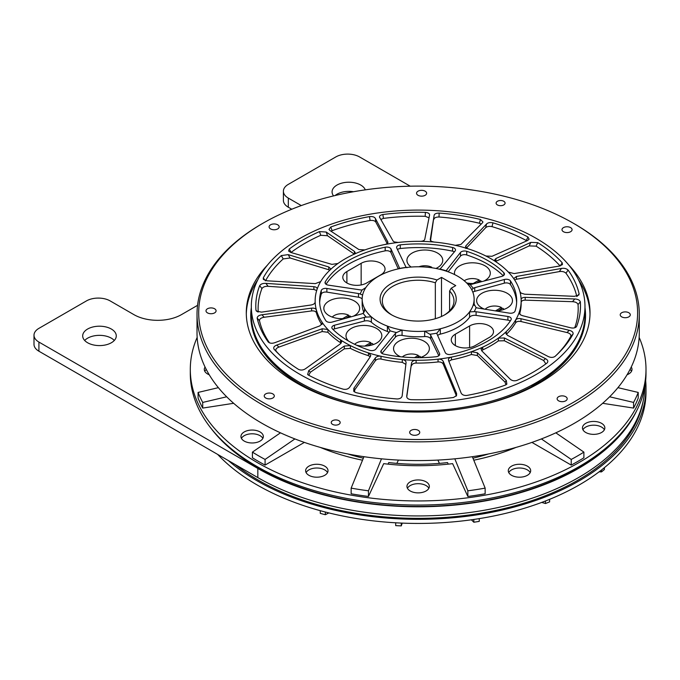<?xml version="1.0" encoding="UTF-8"?>
<svg xmlns="http://www.w3.org/2000/svg" width="680" height="680" viewBox="0 0 680 680"><rect width="100%" height="100%" fill="white"/><g stroke="black" fill="none" stroke-linecap="round" stroke-linejoin="round"><path stroke-width="1.02" d="M197.157 337.382A227.851 131.546 0 0 0 190.298 369.401L190.298 373.515A227.851 131.546 0 0 0 257.04 466.531A227.851 131.546 0 0 0 505.342 495.048A227.851 131.546 0 0 0 646 373.515L646 369.401A227.851 131.546 0 0 0 639.149 337.382M190.298 369.401A227.851 131.546 0 0 0 257.04 462.417A227.851 131.546 0 0 0 505.342 490.935A227.851 131.546 0 0 0 646 369.401M205.062 367.047A11.194 6.468 0 0 0 204.297 369.401A11.194 6.468 0 0 0 207.578 373.975A11.194 6.468 0 0 0 209.227 374.756M204.773 371.272A11.194 6.468 180 0 1 206.278 369.478M601.571 423.334A11.194 6.468 0 0 0 589.373 421.931A11.194 6.468 0 0 0 582.462 427.907A11.194 6.468 0 0 0 585.744 432.471A11.194 6.468 0 0 0 597.941 433.874A11.194 6.468 0 0 0 604.851 427.907A11.194 6.468 0 0 0 601.571 423.334M582.938 429.777A11.194 6.468 180 0 1 601.571 427.082A11.194 6.468 180 0 1 604.375 429.777M527.399 466.157A11.194 6.468 0 0 0 515.193 464.754A11.194 6.468 0 0 0 508.283 470.73A11.194 6.468 0 0 0 511.564 475.303A11.194 6.468 0 0 0 523.762 476.706A11.194 6.468 0 0 0 530.672 470.73A11.194 6.468 0 0 0 527.399 466.157M508.767 472.6A11.194 6.468 180 0 1 527.399 469.906A11.194 6.468 180 0 1 530.196 472.6M426.071 481.831A11.194 6.468 0 0 0 413.865 480.429A11.194 6.468 0 0 0 406.954 486.404A11.194 6.468 0 0 0 410.236 490.977A11.194 6.468 0 0 0 422.433 492.379A11.194 6.468 0 0 0 429.344 486.404A11.194 6.468 0 0 0 426.071 481.831M407.439 488.283A11.194 6.468 180 0 1 426.071 485.579A11.194 6.468 180 0 1 428.868 488.283M324.743 466.157A11.194 6.468 0 0 0 312.536 464.754A11.194 6.468 0 0 0 305.626 470.73A11.194 6.468 0 0 0 308.907 475.303A11.194 6.468 0 0 0 321.104 476.706A11.194 6.468 0 0 0 328.015 470.73A11.194 6.468 0 0 0 324.743 466.157M306.102 472.6A11.194 6.468 180 0 1 324.743 469.906A11.194 6.468 180 0 1 327.539 472.6M260.058 431.945A11.194 6.468 0 0 0 247.86 430.542A11.194 6.468 0 0 0 240.95 436.509A11.194 6.468 0 0 0 244.222 441.082A11.194 6.468 0 0 0 256.428 442.485A11.194 6.468 0 0 0 263.339 436.509A11.194 6.468 0 0 0 260.058 431.945M241.425 438.387A11.194 6.468 180 0 1 260.058 435.693A11.194 6.468 180 0 1 262.863 438.387M351.007 316.846A10.633 6.137 0 0 0 349.877 315.911L345.712 318.308M370.778 344.097L370.778 342.626A10.633 6.137 0 0 0 354.654 344.301M420.954 357.349A10.633 6.137 0 0 0 419.594 356.167L416.959 357.688M481.635 281.673A10.633 6.137 0 0 0 480.513 280.738L476.612 282.99M504.041 309.375A10.633 6.137 0 0 0 502.681 308.193L498.312 310.718M228.412 460.615A227.851 131.546 0 0 0 257.04 480.794A227.851 131.546 0 0 0 505.342 509.312A227.851 131.546 0 0 0 646 387.778L646 391.892A227.851 131.546 180 0 1 505.342 513.425A227.851 131.546 180 0 1 257.04 484.908A227.851 131.546 180 0 1 217.685 454.418M646 387.778A227.851 131.546 0 0 0 645.668 380.647M210.894 428.171A226.168 130.577 0 0 0 258.221 468.223A226.168 130.577 0 0 0 625.404 428.171M643.008 401.812A226.168 130.577 180 0 1 493.331 510.927A226.168 130.577 180 0 1 258.221 480.106A226.168 130.577 180 0 1 235.119 464.483M335.053 195.551A16.796 9.698 180 0 1 353.506 191.734M333.565 195.899A16.796 9.698 180 0 1 332.078 191.913A16.796 9.698 180 0 1 342.448 182.954A16.796 9.698 180 0 1 360.749 185.054A16.796 9.698 180 0 1 365.287 189.847M84.677 340.467A16.796 9.698 180 0 1 111.358 338.181A16.796 9.698 180 0 1 114.299 340.467M87.609 342.754A16.796 9.698 180 0 1 82.688 335.894A16.796 9.698 180 0 1 93.058 326.935A16.796 9.698 180 0 1 111.358 329.043A16.796 9.698 180 0 1 116.28 335.894A16.796 9.698 180 0 1 105.91 344.853A16.796 9.698 180 0 1 87.609 342.754M414.502 439.492A219.453 126.701 0 0 0 620.194 362.27A219.453 126.701 0 0 0 573.325 223.227A219.453 126.701 0 0 0 421.804 186.133A219.453 126.701 0 0 0 262.973 223.227A219.453 126.701 0 0 0 214.71 360.324A219.453 126.701 0 0 0 414.502 439.492M573.325 223.227L574.515 223.907A221.127 127.67 180 0 1 639.285 314.185A221.127 127.67 180 0 1 414.477 441.838A221.127 127.67 180 0 1 197.021 314.185A221.127 127.67 180 0 1 261.783 223.907L262.973 223.227M335.639 425.111A4.479 2.584 180 0 1 331.236 422.518A4.479 2.584 180 0 1 335.784 419.934A4.479 2.584 180 0 1 340.187 422.518A4.479 2.584 180 0 1 335.639 425.111M500.514 205.691A4.479 2.584 180 0 1 496.111 203.107A4.479 2.584 180 0 1 500.667 200.515A4.479 2.584 180 0 1 505.07 203.107A4.479 2.584 180 0 1 500.514 205.691M257.779 279.871A171.87 99.229 0 0 0 246.296 314.185M568.913 265.166A171.87 99.229 180 0 1 590.019 312.817A171.87 99.229 180 0 1 415.293 412.029A171.87 99.229 180 0 1 246.287 312.817A171.87 99.229 180 0 1 267.393 265.166M197.021 314.185L197.021 332.928A221.127 127.67 0 0 0 414.477 460.572A221.127 127.67 0 0 0 639.285 332.928L639.285 314.185M625.345 311.89A5.04 2.907 0 0 0 620.219 314.798A5.04 2.907 0 0 0 625.175 317.713A5.04 2.907 0 0 0 630.292 314.798A5.04 2.907 0 0 0 625.345 311.89M562.25 395.862A5.04 2.907 0 0 0 557.124 398.769A5.04 2.907 0 0 0 562.079 401.676A5.04 2.907 0 0 0 567.196 398.769A5.04 2.907 0 0 0 562.25 395.862M414.791 429.479A5.04 2.907 0 0 0 409.666 432.387A5.04 2.907 0 0 0 414.622 435.293A5.04 2.907 0 0 0 419.747 432.387A5.04 2.907 0 0 0 414.791 429.479M269.348 393.048A5.04 2.907 0 0 0 264.231 395.955A5.04 2.907 0 0 0 269.186 398.863A5.04 2.907 0 0 0 274.303 395.955A5.04 2.907 0 0 0 269.348 393.048M211.123 307.912A5.04 2.907 0 0 0 206.006 310.828A5.04 2.907 0 0 0 210.962 313.735A5.04 2.907 0 0 0 216.078 310.828A5.04 2.907 0 0 0 211.123 307.912M274.227 223.95A5.04 2.907 0 0 0 269.101 226.856A5.04 2.907 0 0 0 274.057 229.763A5.04 2.907 0 0 0 279.174 226.856A5.04 2.907 0 0 0 274.227 223.95M421.676 190.332A5.04 2.907 0 0 0 416.559 193.239A5.04 2.907 0 0 0 421.515 196.146A5.04 2.907 0 0 0 426.632 193.239A5.04 2.907 0 0 0 421.676 190.332M567.12 226.763A5.04 2.907 0 0 0 561.994 229.67A5.04 2.907 0 0 0 566.95 232.577A5.04 2.907 0 0 0 572.075 229.67A5.04 2.907 0 0 0 567.12 226.763M536.12 384.115A166.269 95.99 0 0 0 582.071 332.554M531.692 385.212L531.692 385.679A166.269 95.99 0 0 0 539.614 381.106L539.614 380.664M369.979 406.852L369.733 407.388A166.269 95.99 0 0 0 380.545 409.062L380.545 408.484M369.733 407.388L369.733 406.81M251.32 307.657A167.391 96.636 0 0 0 250.758 315.554A167.391 96.636 0 0 0 299.786 383.894A167.391 96.636 0 0 0 361.607 406.512M251.32 308.575A167.391 96.636 0 0 0 250.767 316.013M380.936 263.322A13.999 8.083 0 0 0 361.148 263.322L346.894 271.55A13.999 8.083 0 0 0 342.796 277.262A13.999 8.083 0 0 0 351.433 284.733A13.999 8.083 0 0 0 366.69 282.982L380.936 274.754A13.999 8.083 0 0 0 385.041 269.034A13.999 8.083 0 0 0 380.936 263.322M455.362 345.601A13.999 8.083 0 0 0 475.15 345.601L489.404 337.374A13.999 8.083 0 0 0 493.502 331.661A13.999 8.083 0 0 0 484.865 324.19A13.999 8.083 0 0 0 469.608 325.941L455.362 334.169A13.999 8.083 0 0 0 451.265 339.889A13.999 8.083 0 0 0 455.362 345.601L455.362 334.169M345.1 318.478A17.918 10.345 180 0 1 323.833 308.32A17.918 10.345 180 0 1 327.072 302.387A17.918 10.345 180 0 1 347.131 298.46A17.918 10.345 180 0 1 359.661 308.32A17.918 10.345 180 0 1 356.422 314.253A17.918 10.345 180 0 1 353.345 316.2M348.508 341.046A17.918 10.345 180 0 1 346.069 336.676A17.918 10.345 180 0 1 346.001 335.775A17.918 10.345 180 0 1 363.137 325.44A17.918 10.345 180 0 1 381.76 334.875A17.918 10.345 180 0 1 381.828 335.775A17.918 10.345 180 0 1 356.541 345.194M400.554 356.779A17.918 10.345 180 0 1 398.795 355.887A17.918 10.345 180 0 1 393.55 348.576A17.918 10.345 180 0 1 404.608 339.014A17.918 10.345 180 0 1 424.133 341.258A17.918 10.345 180 0 1 429.377 348.576A17.918 10.345 180 0 1 419.959 357.68M435.956 268.455A17.918 10.345 0 0 0 442.748 260.346A17.918 10.345 0 0 0 433.109 251.175A17.918 10.345 0 0 0 414.562 251.88A17.918 10.345 0 0 0 406.921 260.346A17.918 10.345 0 0 0 411.162 267.027M483.863 281.087A17.918 10.345 0 0 0 490.297 273.148A17.918 10.345 0 0 0 473.943 262.846A17.918 10.345 0 0 0 454.469 273.148A17.918 10.345 0 0 0 454.639 274.593M466.642 282.948A17.918 10.345 0 0 0 470.823 283.458A17.918 10.345 0 0 0 475.175 283.365M495.635 310.93A17.918 10.345 0 0 0 512.473 300.602A17.918 10.345 0 0 0 507.221 293.293A17.918 10.345 0 0 0 487.696 291.048A17.918 10.345 0 0 0 476.637 300.602A17.918 10.345 0 0 0 481.89 307.912A17.918 10.345 0 0 0 484.373 309.111M467.865 248.719A103.011 59.474 0 0 0 455.302 245.335A103.011 59.474 0 0 0 434.01 242.046A103.011 59.474 0 0 0 420.206 241.349A103.011 59.474 0 0 0 398.242 242.454A103.011 59.474 0 0 0 384.854 244.528A103.011 59.474 0 0 0 364.879 249.908A103.011 59.474 0 0 0 353.524 254.49A103.011 59.474 0 0 0 337.934 263.491A103.011 59.474 0 0 0 329.987 270.045A103.011 59.474 0 0 0 320.671 281.579A103.011 59.474 0 0 0 317.084 289.315A103.011 59.474 0 0 0 315.146 300.806A103.011 59.474 0 0 0 315.163 301.988A103.011 59.474 0 0 0 316.37 309.961A103.011 59.474 0 0 0 322.074 322.252A103.011 59.474 0 0 0 327.93 329.511A103.011 59.474 0 0 0 340.578 339.932A103.011 59.474 0 0 0 345.312 342.856A103.011 59.474 0 0 0 350.378 345.593A103.011 59.474 0 0 0 368.433 352.894A103.011 59.474 0 0 0 380.995 356.269L380.995 359.057A103.011 59.474 0 0 0 402.288 362.355L402.288 359.567C404.787 359.941 406.053 360.986 406.062 362.695L402.186 395.76C401.812 397.774 400.129 398.846 397.137 398.964A162.35 93.729 0 0 1 355.861 392.581L353.736 391.28L353.863 388.28L354.858 389.657L375.343 360.731L375.343 357.944C376.626 356.439 378.513 355.878 380.995 356.269A103.011 59.474 0 0 0 402.288 359.567A103.011 59.474 0 0 0 416.092 360.264L416.092 363.052A103.011 59.474 0 0 0 438.056 361.938L438.056 359.159C440.614 359.014 442.34 359.754 443.241 361.369L443.241 364.157L455.965 394.765L456.586 393.465L456.552 395.582L453.458 397.511A162.35 93.729 0 0 1 410.89 399.661C407.975 399.245 406.589 398.021 406.742 395.99L411.545 362.975C412.003 361.293 413.525 360.392 416.092 360.264A103.011 59.474 0 0 0 438.056 359.159A103.011 59.474 0 0 0 451.443 357.085L451.443 359.873A103.011 59.474 0 0 0 471.427 354.493L471.427 351.704L477.385 352.784L477.385 355.572L505.002 382.075L506.345 380.579L506.846 384.166L505.529 385.016A162.35 93.729 0 0 1 466.803 395.445C463.845 395.632 461.907 394.74 461.006 392.785L448.554 360.545C448.12 358.861 449.081 357.714 451.443 357.085A103.011 59.474 0 0 0 471.427 351.704A103.011 59.474 0 0 0 482.774 347.115L482.774 349.902A103.011 59.474 0 0 0 498.363 340.901L498.363 338.113L504.39 337.977L504.39 340.765L543.567 360.468L545.471 358.64C547.91 359.966 548.437 361.42 547.06 363.001A162.35 93.729 0 0 1 516.842 380.443C514.199 381.2 511.946 380.74 510.094 379.066L481.89 350.965L481.108 349.282L482.774 347.115A103.011 59.474 0 0 0 498.363 338.113A103.011 59.474 0 0 0 506.311 331.559L506.311 334.348A103.011 59.474 0 0 0 515.627 322.813L515.627 320.025C516.673 318.69 518.457 318.257 520.99 318.733L520.99 321.521L567.001 332.546L569.236 330.293C572.16 331.075 573.427 332.35 573.036 334.109A162.35 93.729 0 0 1 557.175 354.425A162.35 93.729 0 0 1 554.982 356.464C552.967 357.697 550.673 357.697 548.097 356.473L507.543 335.376L505.665 332.962L506.311 331.559A103.011 59.474 0 0 0 515.627 320.025A103.011 59.474 0 0 0 519.214 312.298A103.011 59.474 0 0 0 521.16 300.806A103.011 59.474 0 0 0 521.135 299.616A103.011 59.474 0 0 0 519.928 291.652A103.011 59.474 0 0 0 514.225 279.352A103.011 59.474 0 0 0 508.368 272.102A103.011 59.474 0 0 0 495.72 261.673A103.011 59.474 0 0 0 490.986 258.749A103.011 59.474 0 0 0 485.928 256.02A103.011 59.474 0 0 0 467.865 248.719L465.545 246.661L465.953 245.752L465.953 247.605M575.543 327.471L576.615 326.409C575.476 327.955 573.41 328.406 570.427 327.743L522.41 315.664L520.446 314.806L519.214 312.298L519.214 313.327M576.827 296.574L579.13 293.887L578.808 295.077L574.387 296.335L524.705 294.202L521.186 293.156L519.928 291.652M560.133 265.965L562.241 262.828L562.437 264.588L559.504 266.041L514.148 273.581L508.368 272.102M434.01 242.046L431.536 241.392L430.236 239.998M398.242 242.454L394.213 241.927L393.065 240.983L379.534 217.149M364.879 249.908L358.912 249.569L329.953 230.528L328.975 229.415L330.769 227.018L332.12 230.69L331.05 231.251M503.863 275.306L503.863 272.756A4.479 2.584 180 0 1 504.45 274.031A4.479 2.584 180 0 1 501.823 276.386L471.929 284.223A5.601 3.23 180 0 1 470.058 284.495A59.092 34.119 180 0 1 473.152 288.328A5.601 3.23 180 0 1 474.725 287.683L474.725 291.337A5.601 3.23 0 0 0 472.838 292.188M467.151 283.466L470.058 284.495M516.63 302.634A98.532 56.882 0 0 0 510.467 284.58A4.479 2.584 0 0 0 504.339 283.152L504.339 279.497A4.479 2.584 180 0 1 510.467 280.925A98.532 56.882 0 0 1 516.681 300.806A98.532 56.882 0 0 1 515.04 311.125A4.479 2.584 180 0 1 509.439 313.149L477.81 308.057A5.601 3.23 180 0 1 476.068 307.572A59.092 34.119 180 0 1 474.173 311.661A5.601 3.23 180 0 1 476.094 311.746L476.094 315.401A5.601 3.23 0 0 0 469.565 317.254L469.565 311.89A55.981 32.325 0 0 0 473.756 302.863A55.981 32.325 0 0 0 474.13 299.098A55.981 32.325 0 0 0 471.775 289.825A55.981 32.325 0 0 0 471.741 289.756A55.981 32.325 0 0 0 464.933 281.35A55.981 32.325 0 0 0 448.902 272.094A55.981 32.325 0 0 0 434.223 268.141A55.981 32.325 0 0 0 411.638 267.002A55.981 32.325 0 0 0 395.99 269.416A55.981 32.325 0 0 0 366.741 286.305A55.981 32.325 0 0 0 364.556 289.756A55.981 32.325 0 0 0 362.55 295.341A55.981 32.325 0 0 0 362.168 299.098A55.981 32.325 0 0 0 364.523 308.38A55.981 32.325 0 0 0 371.365 316.854A55.981 32.325 0 0 0 378.565 321.954A55.981 32.325 0 0 0 387.404 326.111A55.981 32.325 0 0 0 402.075 330.063A55.981 32.325 0 0 0 424.668 331.202A55.981 32.325 0 0 0 440.308 328.78A55.981 32.325 0 0 0 469.565 311.89L474.173 311.661M473.713 303.314L476.068 307.572M510.263 321.002A4.479 2.584 0 0 0 507.9 320.127L507.9 316.472A4.479 2.584 180 0 1 511.258 318.971A4.479 2.584 180 0 1 511.003 319.838A98.532 56.882 0 0 1 451.112 354.416A4.479 2.584 180 0 1 446.454 353.804A4.479 2.584 180 0 1 445.281 352.623L437.104 334.262A5.601 3.23 180 0 1 436.925 333.455A5.601 3.23 180 0 1 436.951 333.149A59.092 34.119 180 0 1 429.879 334.245A5.601 3.23 180 0 1 430.712 335.249L430.712 338.903A5.601 3.23 0 0 0 424.668 336.566L424.668 331.202L429.879 334.245M439.526 354.9L439.526 353.506A4.479 2.584 180 0 1 439.696 354.203A4.479 2.584 180 0 1 436.024 356.745A98.532 56.882 0 0 1 383.724 354.101A4.479 2.584 180 0 1 382.118 353.506A4.479 2.584 180 0 1 380.808 351.679A4.479 2.584 180 0 1 381.242 350.565L395.42 333.464A5.601 3.23 180 0 1 396.542 332.562A59.092 34.119 180 0 1 389.903 330.769A5.601 3.23 180 0 1 389.427 331.849L375.853 349.112A4.479 2.584 180 0 1 369.563 350.293A98.532 56.882 0 0 1 348.483 341.028A98.532 56.882 0 0 1 332.435 328.856A4.479 2.584 180 0 1 331.849 327.582A4.479 2.584 180 0 1 334.475 325.227L364.378 317.39A5.601 3.23 180 0 1 366.248 317.109A59.092 34.119 180 0 1 363.154 313.276A5.601 3.23 180 0 1 361.582 313.93L331.959 322.116A4.479 2.584 180 0 1 326.859 321.606A4.479 2.584 180 0 1 325.83 320.679A98.532 56.882 0 0 1 319.617 300.806A98.532 56.882 0 0 1 321.257 290.488A4.479 2.584 180 0 1 326.868 288.464L358.488 293.556A5.601 3.23 180 0 1 360.23 294.032A59.092 34.119 180 0 1 362.125 289.952A5.601 3.23 180 0 1 360.204 289.867L328.406 285.141A4.479 2.584 180 0 1 326.349 284.469A4.479 2.584 180 0 1 325.04 282.633A4.479 2.584 180 0 1 325.303 281.775L325.303 283.5M251.32 306.416L251.32 314.644A166.829 96.314 0 0 0 300.186 382.747A166.829 96.314 0 0 0 481.992 403.631A166.829 96.314 0 0 0 584.979 314.644L584.979 306.416A166.829 96.314 0 0 0 536.112 238.306A166.829 96.314 0 0 0 354.305 217.43A166.829 96.314 0 0 0 251.32 306.416A166.829 96.314 0 0 0 300.186 374.519A166.829 96.314 0 0 0 481.992 395.403A166.829 96.314 0 0 0 584.979 306.416M444.252 315.095A35.828 20.689 0 0 0 453.976 300.925A35.828 20.689 0 0 0 449.59 291.006L449.59 310.853M451.231 288.226L455.753 285.617L441.507 277.389L436.985 279.999A38.072 21.981 0 0 0 387.88 285.77A38.072 21.981 0 0 0 391.229 314.644A38.072 21.981 0 0 0 445.068 314.644A38.072 21.981 0 0 0 451.231 288.226L449.59 291.006M495.72 261.673L494.615 260.075L495.898 258.536L495.898 261.324L529.185 245.913L530.808 242.377L495.898 258.536M530.808 242.377L537.727 242.624L536.112 246.16L529.185 245.913M562.241 262.828A162.35 93.729 0 0 0 537.727 242.624M514.225 279.352L513.927 278.451L516.468 276.462L516.468 279.25L559.351 271.592L561.442 268.438L516.468 276.462M561.442 268.438C564.247 268.014 566.465 268.558 568.072 270.053L565.99 273.216C564.383 271.719 562.173 271.175 559.351 271.592M579.13 293.887A162.35 93.729 0 0 0 568.072 270.053M525.181 297.364L525.181 300.152L572.483 301.682L574.787 298.971L525.181 297.364C522.656 297.406 521.305 298.154 521.135 299.616L521.135 299.565M574.787 298.971C577.838 299.14 579.683 300.101 580.337 301.826L578.034 304.547C577.396 302.812 575.543 301.861 572.483 301.682M576.198 327.012L576.615 326.409A162.35 93.729 0 0 0 580.337 301.826M519.129 312.808L519.214 312.298M569.236 330.293L520.99 318.733M545.471 358.64L504.39 337.977M506.345 380.579L477.385 352.784M448.554 360.545L448.409 359.805M456.586 393.465L443.241 361.369M406.767 396.856L411.545 362.975M375.343 357.944L353.863 388.28M344.293 346.06L350.378 345.593L350.378 348.381A103.011 59.474 0 0 0 368.433 355.683L368.433 352.894L370.753 355.368L370.353 356.6L349.707 387.166C348.322 389.002 346.197 389.683 343.341 389.207A162.35 93.729 0 0 1 308.337 375.054L307.64 374.552L308.728 370.6L310.377 372.24L344.293 348.849L344.293 346.06L308.728 370.6M366.248 317.109L371.365 316.854L371.365 322.218A55.981 32.325 0 0 0 378.565 327.318A55.981 32.325 0 0 0 387.404 331.475L387.404 326.111L389.929 330.497M278.902 347.098C276.182 348.168 275.273 349.546 276.173 351.245L274.065 349.214A162.35 93.729 0 0 0 279.123 354.425A162.35 93.729 0 0 0 298.571 369.418C300.951 370.43 303.254 370.2 305.49 368.73L340.399 343.817L341.683 341.734L340.578 339.932L340.578 342.72A103.011 59.474 0 0 1 327.93 332.291L322.159 331.559L322.159 328.772L276.794 345.066L278.902 347.098L322.159 331.559M264.223 317.254L311.593 310.938L311.593 308.15L261.911 314.772L264.223 317.254C261.188 317.738 259.607 318.861 259.471 320.637L257.168 318.155A162.35 93.729 0 0 0 268.226 341.98C269.841 343.4 272.051 343.629 274.865 342.669L319.829 325.89L322.379 323.212L322.074 322.252L322.074 324.224M268.107 286.305L313.888 289.476L313.888 286.688L265.88 283.365L268.107 286.305C265.124 286.178 263.067 286.935 261.919 288.575L259.683 285.634A162.35 93.729 0 0 0 255.96 310.207L256.385 311.1L261.519 312.137L311.117 304.988C313.642 304.495 314.993 303.493 315.163 301.988L315.163 302.039M290.088 257.992L328.754 269.764L328.754 266.976L288.201 254.634L290.088 257.992L283.203 258.935L281.316 255.57A162.35 93.729 0 0 0 263.262 277.933L263.381 279.421L267.061 280.815L315.316 283.62L320.671 281.579M354.407 253.963L354.407 251.387L326.204 232.042L327.513 235.73L320.764 235.28L319.455 231.6A162.35 93.729 0 0 0 289.247 249.042L288.609 251.048L290.827 252.467L331.916 264.375L337.934 263.491M327.513 235.73L354.407 254.175M387.745 242.904L387.745 241.808L375.3 218.323L375.878 222.199L387.192 243.55M430.525 240.626L434.12 215.356L430.219 239.827M420.206 241.349C422.781 241.264 424.295 240.609 424.753 239.377L429.556 215.118C429.709 213.622 428.324 212.713 425.408 212.381A162.35 93.729 0 0 0 382.84 214.531L383.46 218.399L380.766 219.47M465.953 248.54L485.631 227.74L486.591 223.941L465.953 245.752M455.302 245.335L460.963 244.409L482.443 222.827L482.962 221.969L480.437 219.462A162.35 93.729 0 0 0 439.169 213.078L438.991 216.996C436.008 217.022 434.316 217.778 433.933 219.266M485.928 256.02L492.006 256.292L527.569 240.516L529.125 239.207L527.961 236.98A162.35 93.729 0 0 0 492.958 222.836L492.006 226.635C489.158 226.066 487.033 226.44 485.631 227.74M439.526 353.506L430.712 335.249M385.186 247.197A4.479 2.584 180 0 1 391.017 248.99L391.017 252.645A4.479 2.584 0 0 0 385.186 250.852L385.186 247.197A98.532 56.882 0 0 0 325.303 281.775M391.017 248.99L399.202 267.35A5.601 3.23 180 0 1 399.373 268.158A5.601 3.23 180 0 1 399.347 268.464A59.092 34.119 180 0 1 406.419 267.368A5.601 3.23 180 0 1 405.586 266.365L396.772 248.098A4.479 2.584 180 0 1 396.61 247.409A4.479 2.584 180 0 1 400.274 244.859L400.274 248.523A4.479 2.584 0 0 0 397.469 249.543M454.367 251.872A4.479 2.584 0 0 0 452.583 251.167L452.583 247.503A98.532 56.882 0 0 0 400.274 244.859M452.583 247.503A4.479 2.584 180 0 1 455.498 249.925A4.479 2.584 180 0 1 455.056 251.048L440.878 268.141A5.601 3.23 180 0 1 439.756 269.05A59.092 34.119 180 0 1 446.394 270.835A5.601 3.23 180 0 1 446.879 269.756L446.879 271.354M503.251 275.791A98.532 56.882 0 0 0 466.735 254.975A4.479 2.584 0 0 0 460.454 256.156L460.454 252.501L446.879 269.756M460.454 252.501A4.479 2.584 180 0 1 466.735 251.32L466.735 254.975M503.863 272.756A98.532 56.882 0 0 0 466.735 251.32M504.339 279.497L474.725 287.683M507.9 316.472L476.094 311.746M556.172 355.376A160.038 92.395 0 0 0 570.8 336.362C571.192 334.611 569.925 333.336 567.001 332.546M520.99 321.521C518.457 321.045 516.673 321.47 515.627 322.813M573.036 334.109L570.8 336.362M482.774 349.902L481.661 350.701M545.87 363.885L543.567 360.468M504.39 340.765L498.363 340.901M477.385 355.572L471.427 354.493M451.443 359.873L448.851 361.318M505.988 384.82L505.002 382.075M456.144 396.202L455.965 394.765M443.241 364.157C442.348 362.542 440.623 361.802 438.056 361.938M416.092 363.052C413.525 363.171 412.012 364.072 411.545 365.755M405.875 364.352L402.288 362.355M380.995 359.057C378.522 358.666 376.635 359.227 375.343 360.731M354.858 389.657L354.374 391.909M310.377 372.24L308.745 375.275M370.226 356.787L368.433 355.683M350.378 348.381L344.293 348.849M276.173 351.245A160.038 92.395 0 0 0 280.126 355.376M341.113 343.171L340.578 342.72M311.593 308.15C314.16 307.938 315.75 308.541 316.37 309.961L316.37 312.749A103.011 59.474 0 0 0 321.793 324.615M259.471 320.637A160.038 92.395 0 0 0 269.543 342.899M316.37 312.749C315.758 311.329 314.168 310.726 311.593 310.938M316.693 290.522L313.888 289.476M261.919 288.575A160.038 92.395 0 0 0 258.221 312.035M255.96 310.207L257.448 311.788M283.203 258.935A160.038 92.395 0 0 0 265.633 280.611M329.791 270.232L328.754 269.764M263.262 277.933L265.506 280.849M320.764 235.28A160.038 92.395 0 0 0 291.15 252.382L289.247 249.042M375.878 222.199C374.977 220.779 373.048 220.201 370.073 220.473A160.038 92.395 0 0 0 332.12 230.69M370.073 220.473L369.495 216.597A162.35 93.729 0 0 0 330.769 227.018M429.029 217.804L425.178 216.299A160.038 92.395 0 0 0 383.46 218.399M425.178 216.299L425.408 212.381M481.227 224.043L479.442 223.252A160.038 92.395 0 0 0 438.991 216.996M479.442 223.252L480.437 219.462M527.961 236.98L526.312 240.499A160.038 92.395 0 0 0 492.006 226.635M560.09 265.923A160.038 92.395 0 0 0 536.112 246.16M516.468 279.25L514.633 279.973M576.725 296.149A160.038 92.395 0 0 0 565.99 273.216M396.542 332.562L402.075 330.063L402.075 335.418A55.981 32.325 0 0 0 424.668 336.566M326.868 288.464L326.868 292.12L358.488 297.211A5.601 3.23 0 0 1 362.168 299.098L362.168 304.462A55.981 32.325 0 0 0 363.945 312.536M436.951 333.149L440.308 328.78L440.308 334.144A55.981 32.325 0 0 0 469.565 317.254M385.186 250.852A98.532 56.882 0 0 0 326.043 284.265M391.017 252.645L398.259 268.889M326.868 292.12A4.479 2.584 0 0 0 321.257 294.142A98.532 56.882 0 0 0 319.668 302.634M389.002 332.392A5.601 3.23 0 0 0 387.404 331.475M371.365 322.218A5.601 3.23 0 0 0 364.378 321.045L364.378 317.39M334.475 325.227L334.475 328.882L364.378 321.045M334.475 328.882A4.479 2.584 0 0 0 333.055 329.477M438.829 355.725L430.712 338.903M402.075 335.418A5.601 3.23 0 0 0 395.42 337.127L395.42 333.464M381.93 353.396L395.42 337.127M452.583 251.167A98.532 56.882 0 0 0 400.274 248.523M460.454 256.156L448.137 271.804M504.339 283.152L474.725 291.337M474.113 305.337A55.981 32.325 0 0 0 474.13 304.462L474.13 299.098M274.065 349.214C273.164 347.523 274.074 346.146 276.794 345.066M322.159 328.772L327.93 329.511L327.93 332.291M257.168 318.155C257.295 316.387 258.876 315.256 261.911 314.772M259.683 285.634C260.822 283.993 262.888 283.237 265.88 283.365M313.888 286.688C316.293 286.977 317.356 287.852 317.084 289.315L317.169 288.822M281.316 255.57L288.201 254.634M328.754 266.976L330.633 268.77L329.987 270.045M319.455 231.6L326.204 232.042M354.407 251.387L355.198 252.628L353.524 254.49M369.495 216.597C372.462 216.325 374.391 216.903 375.3 218.323M384.854 244.528C387.217 243.941 388.178 243.041 387.745 241.808L387.889 242.352M379.721 217.643C379.032 216.189 380.069 215.152 382.84 214.531M434.12 215.356C434.486 213.869 436.177 213.112 439.169 213.078M486.591 223.941C487.976 222.641 490.101 222.267 492.958 222.836M574.702 327.794A160.038 92.395 0 0 0 578.034 304.547M525.181 300.152C522.665 300.186 521.313 300.942 521.135 302.404M519.571 313.999A103.011 59.474 0 0 0 521.16 303.594L521.16 300.806M507.9 320.127L476.094 315.401M440.308 334.144A5.601 3.23 0 0 0 437.656 335.512M435.336 318.707L435.336 282.778L436.985 279.999M435.336 282.778A35.828 20.689 0 0 0 382.322 300.925A35.828 20.689 0 0 0 392.046 315.095M473.152 288.328L471.775 289.825M406.419 267.368L407.023 267.699M362.125 289.952L365.865 287.555M360.23 294.032L362.584 295.043M363.154 313.276L364.76 309.723L364.523 308.38L364.523 311.338M441.507 316.455L441.507 277.389M474.691 406.512A167.391 96.636 0 0 0 585.539 315.554A167.391 96.636 0 0 0 584.979 307.657M590.002 314.185A171.87 99.229 0 0 0 578.519 279.871M585.539 316.013A167.391 96.636 0 0 0 584.979 308.575M254.235 332.554A166.269 95.99 0 0 0 300.186 384.115M636.862 410.388A226.729 130.9 180 0 1 257.83 468.452L38.922 342.065A16.796 9.698 180 0 1 34 335.214A16.796 9.698 180 0 1 38.922 328.355L86.419 300.925A16.796 9.698 180 0 1 110.177 300.925L133.926 314.644A33.592 19.397 0 0 0 181.424 314.644L197.548 305.337M301.282 205.572L288.311 198.084A16.796 9.698 180 0 1 283.39 191.225A16.796 9.698 180 0 1 288.311 184.373L335.809 156.944A16.796 9.698 180 0 1 359.567 156.944L410.227 186.192M644.861 386.639A226.729 130.9 180 0 1 503.633 506.277A226.729 130.9 180 0 1 257.83 477.598L38.922 351.212A16.796 9.698 180 0 1 34 344.352L34 335.214M291.779 209.227L288.311 207.221A16.796 9.698 180 0 1 283.39 200.37L283.39 191.225M473.833 519.452L473.833 522.231L471.35 519.8M473.833 522.231A225.607 130.254 0 0 0 479.238 521.39L479.238 518.619M395.7 522.801L395.7 525.615A225.607 130.254 0 0 0 401.276 525.895L402.22 523.115M401.276 523.082L401.276 525.895M320.272 510.68L320.272 513.366A225.607 130.254 0 0 0 325.346 514.726L325.346 512.031M328.831 512.907L325.346 514.726M545.487 500.981L545.487 503.531L541.705 502.418M549.61 499.333L549.61 501.865L545.487 503.531M601.502 469.99L601.502 471.903L599.123 471.818M604.392 467.67L604.392 469.523L601.502 471.903M501.415 308.924L501.415 307.462A10.633 6.137 0 0 0 485.188 309.247M501.415 307.462L495.465 310.896M479.247 281.469L479.247 280.007A10.633 6.137 0 0 0 464.236 280.755M479.247 280.007L473.229 283.483M431.698 267.741L431.698 267.206A10.633 6.137 0 0 0 418.957 266.781M431.698 267.206L430.958 267.639M418.327 356.898L418.327 355.427A10.633 6.137 0 0 0 402.356 356.957M418.327 355.427L414.486 357.654M373.405 344.548A10.633 6.137 0 0 0 372.045 343.366L367.676 345.882M370.778 342.626L364.76 346.103M348.611 316.642L348.611 315.18A10.633 6.137 0 0 0 332.256 317.093M348.611 315.18L342.592 318.648M630.02 369.478A11.194 6.468 180 0 1 631.524 371.272M627.071 374.756A11.194 6.468 0 0 0 632 369.401A11.194 6.468 0 0 0 631.236 367.047M454.827 458.83L467.848 490.798L467.848 496.46L452.616 463.641A166.829 96.314 180 0 1 383.69 463.641L368.458 496.46A225.607 130.254 180 0 1 351.152 493.782L351.152 488.121A225.607 130.254 0 0 0 368.458 490.798L368.458 496.46M467.848 490.798A225.607 130.254 0 0 0 485.146 488.121L485.146 493.782A225.607 130.254 180 0 1 467.848 496.46M280.466 432.828L252.416 452.115L252.416 457.776A225.607 130.254 180 0 0 265.081 465.086L265.081 459.433L294.907 438.923M252.416 452.115A225.607 130.254 0 0 0 265.081 459.433M218.374 387.659L198.084 392.436L198.084 398.089A225.607 130.254 180 0 0 202.716 408.085L202.716 402.424L226.669 396.788M198.084 392.436A225.607 130.254 0 0 0 202.716 402.424M609.629 396.788L633.582 402.424L633.582 408.085L602.659 403.3M633.582 402.424A225.607 130.254 0 0 0 638.222 392.436L638.222 398.089A225.607 130.254 180 0 1 633.582 408.085M541.399 438.923L571.226 459.433L571.226 465.086L531.921 442.399M571.226 459.433A225.607 130.254 0 0 0 583.89 452.115L583.89 457.776A225.607 130.254 180 0 1 571.226 465.086M362.525 460.207A166.829 96.314 180 0 1 320.322 447.423M304.376 442.399L265.081 465.086M233.648 403.3L202.716 408.085M515.976 447.423A166.829 96.314 180 0 1 473.781 460.207M472.948 458.175A147.237 85.008 0 0 0 488.393 453.985M398.403 460.088L396.874 463.386M439.425 463.386L437.894 460.088M388.042 464.134L388.764 462.57A147.237 85.008 0 0 0 447.534 462.57L448.264 464.134M347.905 453.985A147.237 85.008 0 0 0 363.35 458.175M583.89 452.115L555.832 432.828M638.222 392.436L617.933 387.659M368.458 490.798L381.48 458.83M363.953 456.696L351.152 488.121M485.146 488.121L472.353 456.696M361.148 284.945L361.148 263.322M321.257 294.142L321.257 290.488M510.467 280.925L510.467 284.58M473.756 302.863L473.756 303.9M399.202 268.685L399.202 267.35M381.242 350.565L381.242 352.801M358.488 297.211L358.488 293.556M469.608 347.565L469.608 325.941M346.894 282.982L346.894 271.55M257.83 468.452L257.83 477.598M288.311 198.084L288.311 207.221M38.922 342.065L38.922 351.212M315.146 302.302L315.146 300.806"/></g></svg>
